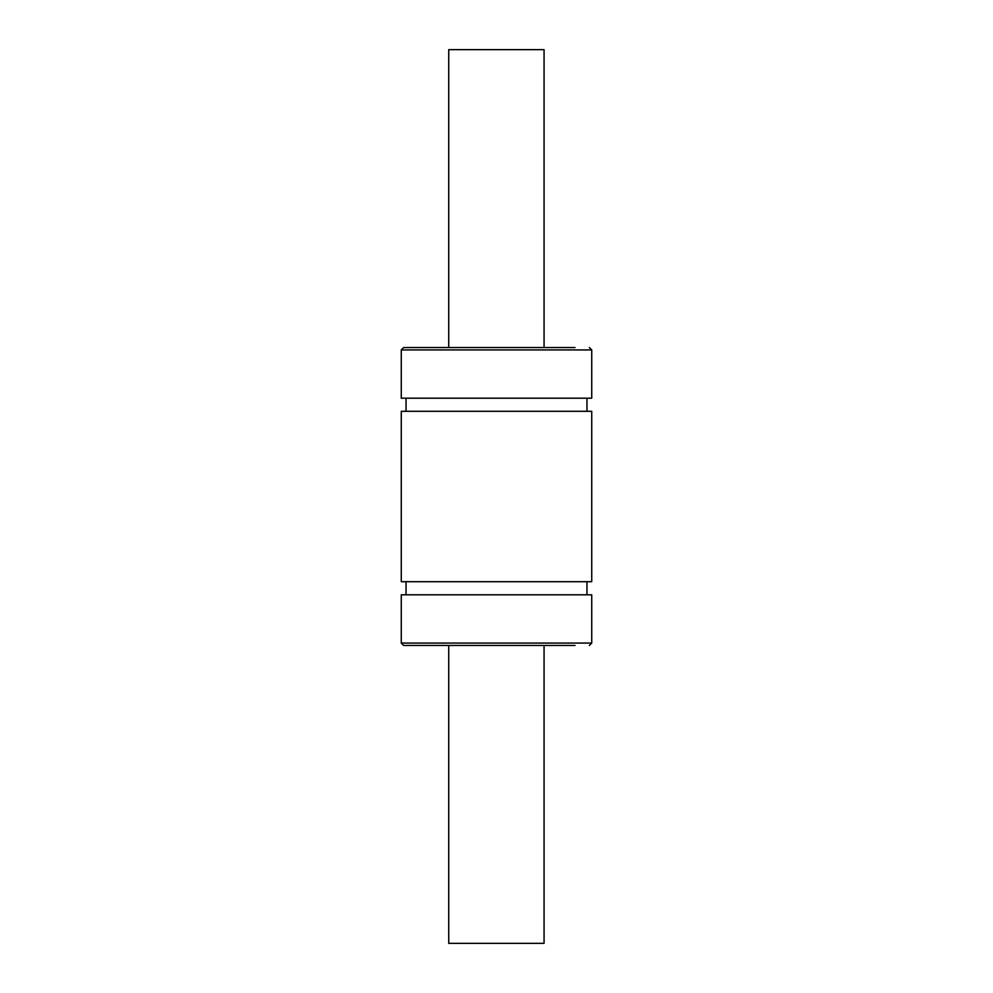<?xml version="1.0" encoding="UTF-8"?>
<svg xmlns="http://www.w3.org/2000/svg" width="993" height="993" viewBox="0 0 993 993"><rect width="100%" height="100%" fill="white"/><g stroke="black" fill="none" stroke-linecap="round" stroke-linejoin="round"><path stroke-width="1.49" d="M575.046 347.55L403.654 347.55L401.271 349.933L403.654 347.55L417.991 347.55M575.046 645.45L403.654 645.45L401.271 643.067L403.654 645.45L417.991 645.45M591.729 643.067L591.729 594.807L401.271 594.807L401.271 643.067L591.729 643.067L589.346 645.45M406.038 581.699L406.038 594.807M401.271 411.301L401.271 581.699L591.729 581.699L591.729 411.301L401.271 411.301M406.038 398.193L406.038 411.301M401.271 349.933L401.271 398.193L591.729 398.193L591.729 349.933L401.271 349.933M544.065 347.55L544.065 49.65L448.737 49.65L448.737 347.55M448.737 645.45L448.737 943.35L544.065 943.35L544.065 645.45M586.962 398.193L586.962 411.301M586.962 581.699L586.962 594.807M591.729 349.933L589.346 347.55"/></g></svg>
